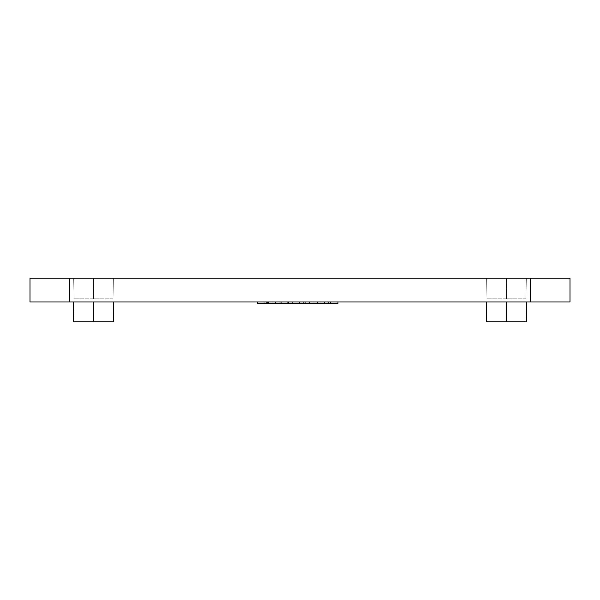 <?xml version="1.0" encoding="UTF-8"?>
<svg xmlns="http://www.w3.org/2000/svg" width="600" height="600" viewBox="0 0 600 600"><rect width="100%" height="100%" fill="white"/><g stroke="black" fill="none" stroke-linecap="round" stroke-linejoin="round"><path stroke-width="0.45" stroke-dasharray="3 2.25" d="M530.295 301.987L30 301.987L30 278.16L530.295 278.16L30 278.16L30 301.987L69.705 301.987L69.705 278.16L69.705 301.987L530.295 301.987L530.295 278.16L530.295 301.987L570 301.987L530.295 301.987M324.66 301.987L299.43 301.987L324.66 301.987L313.118 301.987L313.118 303.57L257.475 303.57L264.855 303.57L264.855 301.987L272.108 301.987L257.475 301.987L264.855 301.987L264.855 303.57L267.517 303.57L267.517 301.987L257.475 301.987L272.108 301.987L272.108 303.57L267.517 303.57L267.517 301.987L272.108 301.987L272.108 303.57L324.66 303.57L313.118 303.57L313.118 301.987L305.31 301.987L305.31 303.57L305.31 301.987L299.43 301.987L324.66 301.987M275.76 301.987L287.303 301.987L275.76 301.987L287.303 301.987L287.303 303.57L287.303 301.987L279.923 301.987L279.923 303.57L279.923 301.987L268.38 301.987L275.76 301.987M506.467 301.987L526.673 301.987L506.467 301.987M93.532 301.987L73.328 301.987L93.532 301.987M288.457 301.987L300 301.987L288.457 301.987L300 301.987L300 303.57L300 301.987L292.62 301.987L292.62 303.57L292.62 301.987L281.077 301.987L288.457 301.987M337.98 301.987L318.428 301.987L337.98 301.987L328.455 301.987L328.455 303.57L328.455 301.987L318.428 301.987L318.428 303.57L324.165 303.57L324.165 301.987L324.165 303.57L318.428 303.57L328.455 303.57L318.428 303.57L318.428 301.987L320.108 301.987L320.108 303.57L320.108 301.987L337.98 301.987L337.98 303.57L337.98 301.987M570 278.16L530.295 278.16L570 278.16L570 301.987L570 278.16M526.32 278.16L486.615 278.16L526.32 278.16L506.467 278.16L506.467 298.808L525.96 298.808L526.32 278.16L525.96 298.808L526.32 278.16L525.96 298.808L506.467 298.808L506.467 278.16L526.32 278.16M113.385 278.16L73.68 278.16L113.385 278.16L93.532 278.16L93.532 298.808L113.025 298.808L113.385 278.16L113.025 298.808L113.385 278.16L113.025 298.808L93.532 298.808L93.532 278.16L113.385 278.16M113.385 321.84L73.68 321.84L113.385 321.84M526.32 321.84L486.615 321.84L526.32 321.84M93.532 278.16L93.532 298.808L74.04 298.808L73.68 278.16L93.532 278.16L73.68 278.16L74.04 298.808L73.68 278.16L74.04 298.808L93.532 298.808L93.532 278.16M93.532 298.808L74.04 298.808L93.532 298.808M506.467 278.16L506.467 298.808L486.975 298.808L486.615 278.16L506.467 278.16L486.615 278.16L486.975 298.808L486.615 278.16L486.975 298.808L506.467 298.808L506.467 278.16M506.467 298.808L486.975 298.808L506.467 298.808M337.98 303.57L328.455 303.57L337.98 303.57M330.517 301.987L330.517 303.57L330.517 301.987M324.66 303.57L324.165 303.57L324.66 303.57M330.517 303.57L326.595 303.57"/><path stroke-width="0.9" d="M30 301.987L570 301.987L530.295 301.987L530.295 278.16L570 278.16L570 301.987L570 278.16L69.705 278.16L530.295 278.16L530.295 301.987L69.705 301.987L69.705 278.16L30 278.16L69.705 278.16L69.705 301.987L30 301.987L30 278.16L30 301.987M73.68 321.84L93.532 321.84L93.532 301.987L93.532 321.84L113.385 321.84L73.68 321.84L73.328 301.987M486.615 321.84L506.467 321.84L506.467 301.987L506.467 321.84L526.32 321.84L486.615 321.84L486.27 301.987M266.123 301.987L266.123 303.57L281.077 303.57L266.123 303.57L266.123 301.987M257.475 301.987L257.475 303.57L266.123 303.57L257.475 303.57L257.475 301.987M275.76 301.987L275.76 303.57L275.76 301.987M268.38 301.987L268.38 303.57L268.38 301.987M299.43 303.57L303.12 303.57L303.12 301.987L303.12 303.57L299.43 303.57L299.43 301.987L299.43 303.57L281.077 303.57L281.077 301.987L281.077 303.57L288.457 303.57L288.457 301.987L288.457 303.57L300 303.57M324.66 301.987L324.66 303.57L317.272 303.57L324.66 303.57L324.66 301.987M317.272 301.987L317.272 303.57L309.21 303.57L317.272 303.57L317.272 301.987M309.21 301.987L309.21 303.57L303.12 303.57L309.21 303.57L309.21 301.987M337.98 301.987L337.98 303.57L330.517 303.57L337.98 303.57L337.98 301.987M330.517 303.57L330.517 301.987L330.517 303.57L326.595 303.57M113.385 321.84L113.73 301.987M526.32 321.84L526.673 301.987"/></g></svg>
